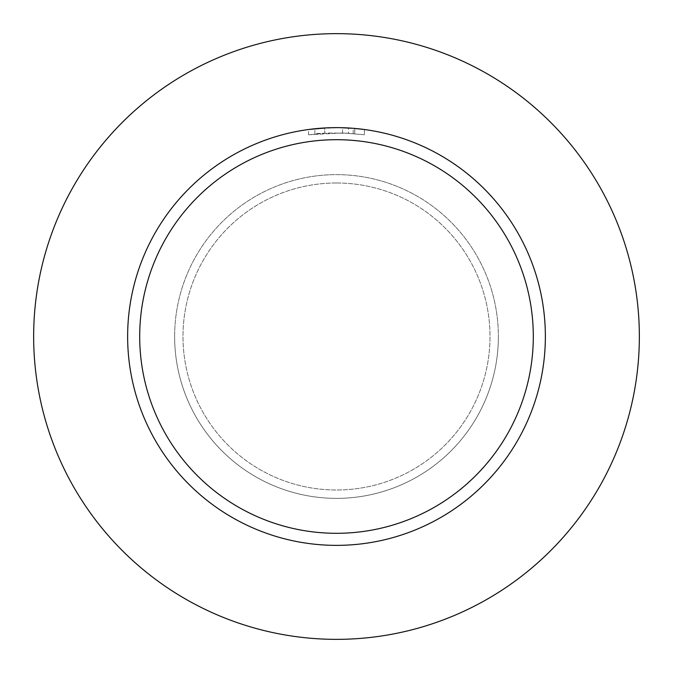 <?xml version="1.0" encoding="UTF-8"?>
<svg xmlns="http://www.w3.org/2000/svg" width="673" height="673" viewBox="0 0 673 673"><rect width="100%" height="100%" fill="white"/><g stroke="black" fill="none" stroke-linecap="round" stroke-linejoin="round"><path stroke-width="0.5" stroke-dasharray="3.37 2.52" d="M174.635 336.5A161.865 161.865 0 0 1 336.5 174.635A161.865 161.865 0 0 1 498.365 336.5A161.865 161.865 0 0 1 336.5 498.365A161.865 161.865 0 0 1 174.635 336.5A161.865 161.865 0 0 1 336.5 174.635A161.865 161.865 0 0 1 498.365 336.5A161.865 161.865 0 0 1 336.5 498.365A161.865 161.865 0 0 1 174.635 336.5A161.865 161.865 0 0 0 336.5 498.365A161.865 161.865 0 0 0 498.365 336.5A161.865 161.865 0 0 1 336.5 498.365M336.5 33.65A302.85 302.85 0 0 1 639.35 336.5A302.85 302.85 0 0 1 336.5 639.35A302.85 302.85 0 0 1 33.65 336.5A302.85 302.85 0 0 1 336.5 33.65M345.173 127.82L346.536 127.878M326.338 127.887L324.756 127.971L324.756 133.195L324.756 127.971A208.866 208.866 0 0 0 314.88 128.762L314.88 134.011A203.641 203.641 0 0 1 324.756 133.195L345.518 133.061L364.43 134.785L342.557 132.951L308.571 134.785L328.483 133.018L348.471 133.212L348.471 127.979L336.5 127.634A208.866 208.866 0 0 1 545.366 336.5A208.866 208.866 0 0 1 336.5 545.366A208.866 208.866 0 0 1 127.634 336.5A208.866 208.866 0 0 1 336.5 127.634L353.645 128.341M364.43 129.51L364.43 134.785L364.43 129.51L353.199 128.307L353.199 133.548M329.156 127.769L325.9 127.904M314.88 134.011L314.88 128.762L322.586 128.106M349.051 133.246C326.943 133.035 315.704 133.271 315.343 133.961M354.747 133.675L354.747 128.434L354.747 133.675M342.557 132.951L342.557 127.727M308.571 134.785L308.571 129.51L334.027 127.651M323.377 128.047L328.197 127.803M328.735 127.786L329.274 127.761M329.694 127.752L335.39 127.643M336.5 182.989A153.511 153.511 0 0 1 490.011 336.5A153.511 153.511 0 0 1 336.5 490.011A153.511 153.511 0 0 1 182.989 336.5A153.511 153.511 0 0 1 336.5 182.989A153.511 153.511 0 0 1 490.011 336.5A153.511 153.511 0 0 1 336.5 490.011A153.511 153.511 0 0 1 182.989 336.5A153.511 153.511 0 0 1 336.5 182.989M336.5 174.635A161.865 161.865 0 0 1 498.365 336.5M354.78 128.442L354.78 133.683"/><path stroke-width="1.01" d="M336.5 33.65A302.85 302.85 0 0 1 639.35 336.5A302.85 302.85 0 0 1 336.5 639.35A302.85 302.85 0 0 1 33.65 336.5A302.85 302.85 0 0 1 336.5 33.65M353.199 128.307L339.714 127.66M339.941 127.668L345.173 127.82M346.536 127.878L348.471 127.979M335.39 127.643L336.5 127.634A208.866 208.866 0 0 1 545.366 336.5A208.866 208.866 0 0 1 336.5 545.366A208.866 208.866 0 0 1 127.634 336.5A208.866 208.866 0 0 1 336.5 127.634L326.338 127.887M353.645 128.341L364.43 129.51M336.5 139.698A196.802 196.802 0 0 1 533.302 336.5A196.802 196.802 0 0 1 336.5 533.302A196.802 196.802 0 0 1 139.698 336.5A196.802 196.802 0 0 1 336.5 139.698M325.9 127.904L308.571 129.51M322.586 128.106L323.377 128.047M328.197 127.803L328.735 127.786M329.274 127.761L329.694 127.752M334.027 127.651L329.156 127.769"/></g></svg>
